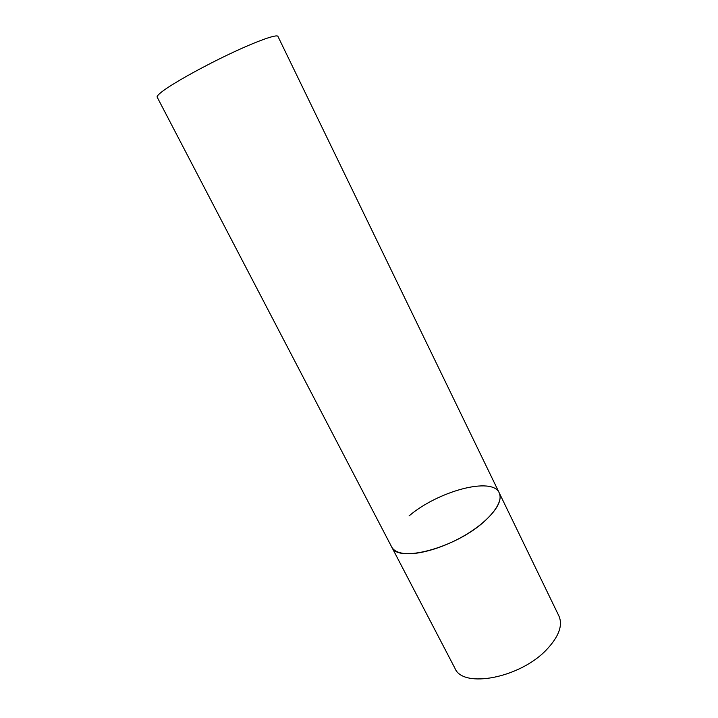 <?xml version="1.0" encoding="UTF-8"?>
<svg xmlns="http://www.w3.org/2000/svg" width="718" height="718" viewBox="0 0 718 718"><rect width="100%" height="100%" fill="white"/><g stroke="black" fill="none" stroke-linecap="round" stroke-linejoin="round"><path stroke-width="1.08" d="M484.103 521.636C454.997 548.301 397.099 563.235 391.678 546.936C393.518 550.428 397.539 552.6 403.722 553.443C419.106 555.526 447.413 546.694 469.482 532.514C491.615 518.351 503.641 501.541 499.225 492.853C502.286 500.06 497.242 509.654 484.103 521.636M409.089 515.883C437.944 491.202 492.234 476.348 499.225 492.853L558.909 615.972C562.966 625.216 558.99 636.31 546.972 649.26C520.424 678.061 462.751 688.867 454.934 668.27L157.17 97.154C156.695 96.203 158.804 94.013 163.489 90.576C175.156 82.04 204.127 65.984 230.828 53.401C257.565 40.782 277.004 33.943 277.947 36.412L499.225 492.853"/></g></svg>
